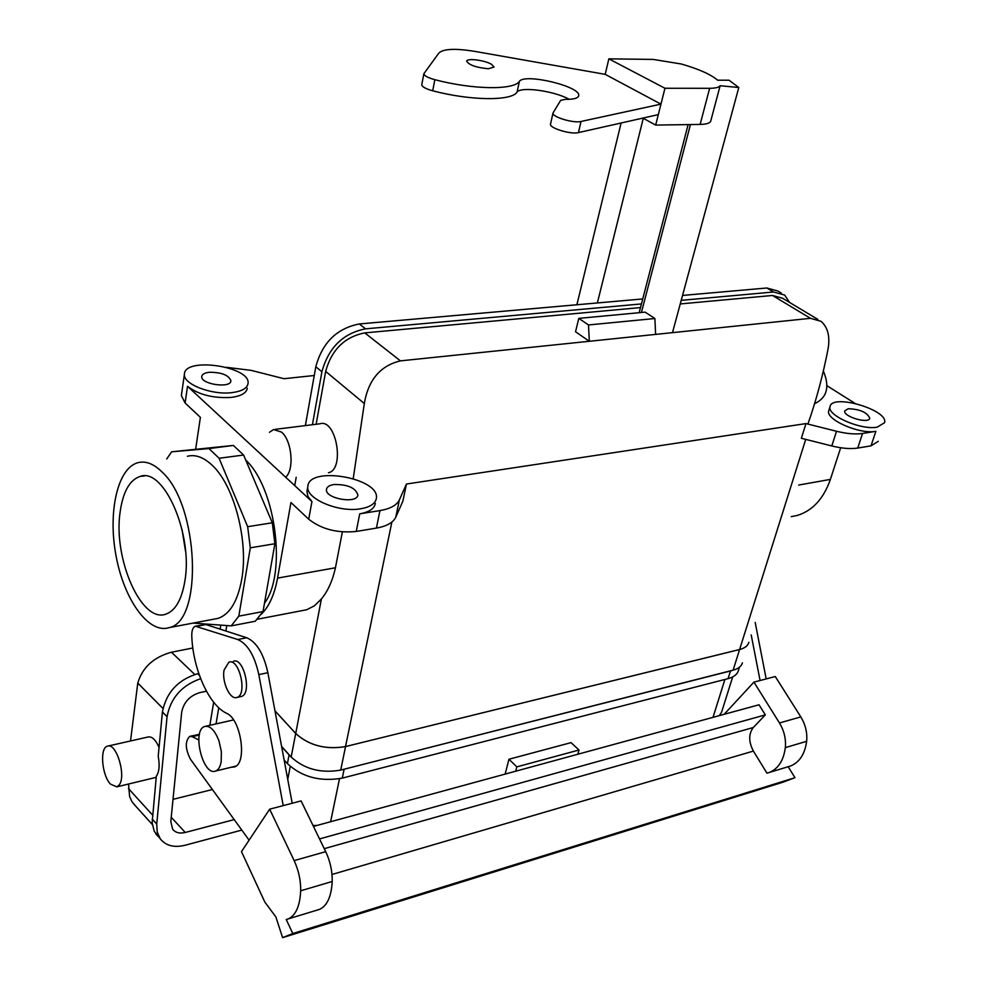 <?xml version="1.0" encoding="UTF-8"?>
<svg xmlns="http://www.w3.org/2000/svg" width="987" height="987" viewBox="0 0 987 987"><rect width="100%" height="100%" fill="white"/><g stroke="black" fill="none" stroke-linecap="round" stroke-linejoin="round"><path stroke-width="1.48" d="M120.167 511.722C123.067 491.514 129.803 479.731 140.351 476.351C164.002 467.554 193.218 534.448 184.877 581.035C181.805 599.331 175.637 610.311 166.359 613.951C141.783 624.401 112.851 558.42 120.167 511.722C123.067 491.514 129.803 479.731 140.351 476.351C164.002 467.554 193.218 534.448 184.877 581.035C181.805 599.331 175.637 610.311 166.359 613.951C141.783 624.401 112.851 558.42 120.167 511.722M182.015 529.365L185.568 551.486L182.015 529.365M274.88 543.738L272.301 522.789L247.675 526.688L250.303 547.822L274.88 543.738L272.301 522.789L243.604 455.032L219.089 458.264L247.675 526.688L250.303 547.822L238.817 616.147L231.18 625.881L193.131 623.093L231.18 625.881L255.263 621.242L263.023 611.558L274.88 543.738L250.303 547.822L238.817 616.147L231.18 625.881L255.263 621.242L263.023 611.558L238.817 616.147L263.023 611.558L274.88 543.738M208.96 448.579L219.089 458.264L247.675 526.688L272.301 522.789L243.604 455.032L233.388 445.445L171.701 451.787L208.96 448.579L219.089 458.264L243.604 455.032L233.388 445.445L208.96 448.579L171.701 451.787L166.704 458.955L171.701 451.787L233.388 445.445L208.96 448.579M241.704 579.443C248.761 541.221 234.116 485.246 212.18 465.272C203.667 457.24 195.414 454.23 187.407 456.265C195.414 454.23 203.667 457.24 212.18 465.272C234.116 485.246 248.761 541.221 241.704 579.443C237.657 601.256 229.835 614.222 218.213 618.343C229.835 614.222 237.657 601.256 241.704 579.443M291.177 757.054L281.591 746.369L291.177 757.054L295.681 733.489L274.966 710.825L295.681 733.489C309.042 745.53 325.661 749.898 345.549 746.591C325.661 749.898 309.042 745.53 295.681 733.489L291.177 757.054C304.415 769.169 320.923 773.512 340.7 770.094C320.923 773.512 304.415 769.169 291.177 757.054M791.216 516.633L797.002 515.522C812.449 510.884 823.577 498.842 830.388 479.398L840.677 447.753L830.388 479.398C823.577 498.842 812.449 510.884 797.002 515.522L791.216 516.633M195.722 448.74L200.386 417.365L185.112 403.004L181.374 395.59L185.112 403.004L187.518 386.299C198.56 394.714 213.106 398.415 231.155 397.416C213.106 398.415 198.56 394.714 187.518 386.299L311.941 501.556L307.944 496.461L306.932 491.452L307.944 496.461L311.941 501.556L187.518 386.299L185.112 403.004L200.386 417.365L195.722 448.74M277.544 578.111C274.509 594.556 269.106 606.573 261.345 614.173C269.106 606.573 274.509 594.556 277.544 578.111L290.955 502.519L277.544 578.111L335.444 567.772C332.496 580.887 327.807 591.287 321.392 598.961L295.718 733.477L274.954 710.751L295.718 733.477C309.067 745.506 325.661 749.861 345.524 746.567C325.661 749.861 309.067 745.506 295.718 733.477L321.392 598.961L314.471 605.784L306.735 609.744L314.471 605.784L321.392 598.961C327.807 591.287 332.496 580.887 335.444 567.772L277.544 578.111M301.726 610.706L306.735 609.744L301.726 610.706M342.378 531.894L335.444 567.772L342.378 531.894M875.864 431.319C859.529 434.625 825.144 419.438 828.747 410.703L828.747 410.703C825.144 419.438 859.529 434.625 875.864 431.319L862.552 433.453C855.421 434.502 846.747 433.774 836.532 431.27L805.972 423.583L406.459 484.025L399.377 499.878C396.799 505.233 390.321 508.798 379.958 510.6L359.724 513.832C369.2 512.13 374.406 508.638 375.344 503.382C374.406 508.638 369.2 512.13 359.724 513.832L379.958 510.6C390.321 508.798 396.799 505.233 399.377 499.878L406.459 484.025L402.906 501.088L395.787 517.176C393.196 522.592 386.744 526.231 376.417 528.094L356.258 531.438C337.381 533.313 321.528 529.242 308.709 519.211L290.955 502.519L308.709 519.211L311.941 501.556L308.709 519.211C321.528 529.242 337.381 533.313 356.258 531.438L359.724 513.832L356.258 531.438L376.417 528.094L379.958 510.6L376.417 528.094C386.744 526.231 393.196 522.592 395.787 517.176L399.377 499.878L395.787 517.176L402.906 501.088L406.459 484.025L805.972 423.583L801.358 438.277L805.972 423.583L836.532 431.27C846.747 433.774 855.421 434.502 862.552 433.453L875.864 431.319L871.015 445.853L857.728 448.061C850.609 449.147 841.973 448.443 831.807 445.951L801.358 438.277L831.807 445.951L836.532 431.27L831.807 445.951C841.973 448.443 850.609 449.147 857.728 448.061L862.552 433.453L857.728 448.061L871.015 445.853L875.864 431.319M827.057 385.769L854.853 403.288L827.057 385.769M283.985 378.712L314.261 375.504L283.985 378.712L251.167 370.372L283.985 378.712M226.529 367.324L251.167 370.372L226.529 367.324M247.293 388.199C246.516 393.036 241.136 396.108 231.155 397.416C241.136 396.108 246.516 393.036 247.293 388.199M748.849 642.34C747.875 645.769 744.79 648.151 739.571 649.508L345.524 746.567L739.596 649.532C744.827 648.175 747.924 645.782 748.899 642.352C747.924 645.782 744.827 648.175 739.596 649.532C744.79 648.151 747.875 645.769 748.849 642.34M877.246 427.149C860.911 430.418 826.477 415.256 830.067 406.558C832.041 393.282 889.016 410.123 884.537 422.732L877.246 427.149C860.911 430.418 826.477 415.256 830.067 406.558C832.041 393.282 889.016 410.123 884.537 422.732L877.246 427.149M848.252 408.741C859.973 409.173 867.141 412.332 869.769 418.217C868.856 424.287 842.664 416.502 844.798 410.802L848.252 408.741C859.973 409.173 867.141 412.332 869.769 418.217C868.856 424.287 842.664 416.502 844.798 410.802L848.252 408.741M224.061 670.099L228.898 662.178C239.273 657.848 247.762 694.811 236.966 697.427C230.205 700.326 221.668 682.103 224.061 670.099L228.898 662.178C239.273 657.848 247.762 694.811 236.966 697.427C230.205 700.326 221.668 682.103 224.061 670.099M231.908 392.629C211.6 395.318 182.681 383.992 184.421 374.184C184.421 356.628 250.969 366.461 248.045 383.462C247.281 388.286 241.901 391.333 231.908 392.629C211.6 395.318 182.681 383.992 184.421 374.184C184.421 356.628 250.969 366.461 248.045 383.462C247.281 388.286 241.901 391.333 231.908 392.629M209.33 372.272C221.569 372.272 228.762 375.109 230.896 380.772C231.02 388.73 200.423 384.301 201.743 376.516C202.113 374.246 204.63 372.827 209.33 372.272C221.569 372.272 228.762 375.109 230.896 380.772C231.02 388.73 200.423 384.301 201.743 376.516C202.113 374.246 204.63 372.827 209.33 372.272M360.724 508.761C338.726 512.907 305.254 498.595 307.845 486.406C308.746 465.432 380.414 478.041 376.355 498.373C375.418 503.617 370.211 507.084 360.724 508.761C338.726 512.907 305.254 498.595 307.845 486.406C308.746 465.432 380.414 478.041 376.355 498.373C375.418 503.617 370.211 507.084 360.724 508.761M333.865 484.543C347.498 484.284 355.505 487.726 357.874 494.882C357.565 504.394 324.624 498.657 326.487 489.392C326.919 486.899 329.387 485.283 333.865 484.543C347.498 484.284 355.505 487.726 357.874 494.882C357.565 504.394 324.624 498.657 326.487 489.392C326.919 486.899 329.387 485.283 333.865 484.543M878.307 441.312L871.015 445.853L878.307 441.312M245.726 460.053C275.854 487.911 286.958 573.607 264.491 603.217C286.958 573.607 275.854 487.911 245.726 460.053M162.041 471.983C198.93 505.134 203.47 621.613 169.036 627.646C148.692 634.259 124.14 599.788 116.096 556.1C107.731 512.5 117.391 468.196 137.859 462.693C145.632 460.67 153.701 463.767 162.041 471.983C198.93 505.134 203.47 621.613 169.036 627.646C148.692 634.259 124.14 599.788 116.096 556.1C107.731 512.5 117.391 468.196 137.859 462.693C145.632 460.67 153.701 463.767 162.041 471.983M733.107 670.161L340.7 770.094L345.549 746.591L340.7 770.094L733.107 670.161L805.725 439.375L733.107 670.161C738.313 668.767 741.41 666.324 742.409 662.845C741.41 666.324 738.313 668.767 733.107 670.161M233.388 661.253C243.789 656.923 252.265 693.824 241.445 696.452L240.594 696.637L241.445 696.452C252.265 693.824 243.789 656.923 233.388 661.253M292.781 933.529L282.603 937.65L275.866 916.923L264.837 902.069L241.482 851.645L269.661 809.167L294.151 860.602C298.666 870.46 300.85 880.515 300.677 890.792C299.912 906.041 295.792 915.405 288.315 918.872L286.23 919.489L292.781 933.529L794.967 777.694L788.157 766.714M288.315 918.872L319.541 909.372C327.141 905.869 331.361 896.578 332.212 881.477C332.422 871.311 330.263 861.367 325.71 851.658L301.097 800.926L269.661 809.167M751.206 634.925L760.076 680.524L775.276 676.527L800.815 716.907C805.491 724.631 807.44 732.761 806.65 741.311C804.874 754.056 799.532 762.272 790.612 765.974L788.342 766.665M313.459 826.415L759.04 704.78L765.332 714.884L753.278 727.53C748.516 733.958 748.553 741.805 753.402 751.082L766.948 773.166L769.404 772.426C778.287 768.737 783.604 760.459 785.344 747.603C786.108 738.979 784.159 730.775 779.471 722.965L800.815 716.907M724.174 714.304L753.932 682.128L779.471 722.965M319.529 838.925L765.332 714.884M319.541 909.372L317.592 909.965M195.932 626.091L205.95 624.561L246.725 637.75C256.62 642.093 263.665 653.739 267.859 672.702L292.189 803.258M190.232 736.277L199.46 734.291M231.192 767.244L234.252 766.973C247.564 763.913 241.161 719.029 226.578 713.293C208.837 705.1 192.786 668.742 191.774 635.801C191.688 630.459 192.884 627.263 195.34 626.202L237.756 639.527C247.601 643.894 254.634 655.59 258.828 674.627L283.22 805.614M753.932 682.128L760.076 680.524M282.603 937.65L782.851 782.247L794.967 777.694M755.178 622.39L766.183 678.92M249.094 840.159L190.479 759.262C185.223 748.923 184.964 741.311 189.689 736.401L192.169 736.66L198.757 739.929M732.687 676.922L721.522 712.355L719.313 715.624M739.473 667.187L738.449 670.432C737.338 674.331 733.884 677.07 728.073 678.649L730.491 670.963L340.318 770.181M284.12 759.965L287.414 763.654C302.071 777.139 320.356 781.963 342.279 778.114L728.073 678.649M209.947 725.285L210.268 722.768M313.015 825.49L317.148 825.403M577.827 754.253L578.999 750.009L571.041 742.631L508.959 759.237L505.147 774.092M221.174 761.779L221.359 751.65L218.954 740.83C214.845 730.269 210.132 725.47 204.79 726.457C191.552 729.837 202.841 776.572 215.61 771.044C218.386 769.959 220.237 766.874 221.174 761.779M287.414 763.654L289.08 754.907L281.628 746.616M289.08 754.907L291.116 756.98M732.996 670.185L730.491 670.963M515.695 771.205L516.818 766.874L508.959 759.237M578.999 750.009L516.818 766.874M152.245 819.087L156.736 824.034L157.241 832.14L160.289 838.864L154.206 831.227L152.146 822.677L156.316 776.226C159.24 772.007 159.882 765.332 158.216 756.202L162.423 711.972C166.26 692.455 178.005 679.71 197.659 673.726L198.769 673.492M155.81 833.892L158.154 836.482M192.847 647.99L171.479 652.222C153.627 657.145 142.399 667.434 137.773 683.103L130.518 740.966M128.52 784.023L129.593 796.46L131.814 801.419L135.404 805.824M206.431 691.208L199.732 692.64C189.677 695.761 183.668 702.3 181.682 712.269L170.8 821.529L172.651 829.228C175.489 832.707 179.683 833.793 185.248 832.473L234.203 819.605M173.009 799.359L212.402 789.514M110.507 784.159L116.799 786.849L118.958 785.208C126.743 776.732 116.33 741.94 107.361 746.197C99.551 747.924 101.846 775.35 110.507 784.159M156.736 824.034L167.062 716.661C170.603 697.957 181.793 685.299 200.645 678.686M108.089 746.036L147.964 737.018C151.899 736.191 155.588 739.645 159.055 747.381M160.289 838.864C165.865 845.76 174.131 847.895 185.087 845.242L241.79 830.092M700.128 124.424L709.641 88.299C715.439 88.262 718.931 87.411 720.128 85.733L710.615 121.537C709.394 123.338 705.902 124.3 700.128 124.424L655.676 125.078L660.957 104.129L581.022 121.475C573.509 123.486 551.795 116.91 553.004 113.011L560.628 100.39L565.415 99.329C573.718 99.477 578.135 98.256 578.703 95.64C581.17 86.498 524.492 72.915 519.384 81.403C513.585 90.236 473.007 89.718 434.848 79.7C427.877 77.763 424.225 75.777 423.867 73.717L438.956 52.94C443.521 48.795 455.402 48.264 474.587 51.349L605.191 74.346L660.957 104.129L664.954 88.262L608.856 58.85L653.234 59.43L681.252 63.995C698.71 69.004 710.825 74.395 717.611 80.181L729.035 80.218L738.794 87.522L672.48 332.644M605.191 74.346L608.856 58.85M690.444 124.559L641.414 312.484M621.119 123.005L576.889 304.761M709.641 88.299L664.954 88.262M720.128 85.733L738.794 87.522M655.676 125.078L642.907 118.095M658.304 114.628L578.431 132.603C570.918 134.676 549.265 128.1 550.499 124.128L550.549 123.881M569.215 99.317C554.472 90.94 520.605 86.227 517.065 92.161C511.241 101.155 470.737 100.81 432.701 90.792C425.742 88.855 422.103 86.844 421.757 84.759L421.794 84.537M491.44 64.266C484.518 60.084 466.444 57.912 466.715 61.317C469.343 65.191 476.598 67.671 488.491 68.745L494.092 67.03L491.44 64.266M807.897 424.065C816.249 400.327 822.998 375.171 828.13 348.584C830.116 336.32 827.785 327.252 821.098 321.355L810.487 318.32L772.5 295.471L782.531 298.222L817.865 319.406M640.489 307.586L364.783 332.89C344.636 336.9 331.595 349.731 325.661 371.396L316.124 424.262M772.5 295.471L680.253 303.934M789.625 302.478L784.653 295.064L773.512 292.004L766.837 287.994L682.548 295.434M312.41 424.731L321.898 371.791C328.511 347.609 343.057 333.285 365.548 328.844L641.439 303.934M681.227 300.344L773.512 292.004M353.235 478.559L364.314 403.523C368.361 379.872 380.402 365.659 400.426 360.872L589.325 341.28L588.486 324.957L578.801 318.369L575.532 331.755L589.325 341.28L810.487 318.32M285.675 477.227C294.545 469.652 291.893 440.498 281.542 432.109L273.609 429.542L269.414 432.294M321.898 371.791L315.815 366.72L305.365 425.594M296.186 477.326L294.718 485.604M275.311 429.333L320.01 423.781C336.283 418.315 345.129 469.615 328.449 472.724M315.815 366.72C322.367 342.6 336.863 328.35 359.305 323.958L642.734 298.95M781.383 293.102L777.978 291.066L766.837 287.994M814.657 403.399L815.521 403.239C827.205 397.23 829.82 386.485 823.355 370.989M655.627 334.396L654.887 318.517L588.486 324.957M654.887 318.517L645.116 312.139L578.801 318.369M798.693 485.049L830.388 479.398L798.693 485.049M391.864 522.061L345.524 746.567L391.864 522.061M226.776 625.585L225.875 631.014L226.776 625.585M325.71 851.658L294.151 860.602M332.212 881.477L300.677 890.792M267.859 672.702L258.828 674.627M324.267 848.672L753.278 727.53M332.002 874.47L753.402 751.082M785.344 747.603L806.65 741.311M199.3 735.019L192.169 736.66M246.725 637.75L237.756 639.527M205.95 624.561L197.141 626.239M713.021 717.339L724.89 679.463M287.748 779.434L290.227 766.443M330.608 821.739L339.491 778.743M216.054 723.903L218.744 707.741M342.279 778.114L344.093 769.391M197.659 673.726L199.436 675.416M128.458 788.576L152.627 815.114M185.248 832.473L171.22 817.261M137.773 683.103L162.954 708.444M171.479 652.222L194.735 674.466M162.423 711.972L167.062 716.661M643.277 118.304L597.369 302.947M688.124 124.596L639.157 312.694M578.431 132.603L581.022 121.475M432.701 90.792L434.848 79.7M517.065 92.161L519.384 81.403M364.314 403.523L325.661 371.396M400.426 360.872L364.783 332.89M365.548 328.844L359.305 323.958M144.41 475.956L140.351 476.351L144.41 475.956M257.286 619.244L306.735 609.744L257.286 619.244M220.113 629.151L220.767 625.19L220.113 629.151M830.067 406.558L828.747 410.703L830.067 406.558M184.421 374.184L181.374 395.59L184.421 374.184M307.845 486.406L306.932 491.452L307.845 486.406M218.213 618.343L169.036 627.646L218.213 618.343M236.966 697.427L241.445 696.452L236.966 697.427M790.612 765.974L769.404 772.426M213.661 702.213L210.046 724.15M233.512 719.942L205.79 726.235M235.93 766.097L215.61 771.044M152.282 824.478L133.011 803.171M156.217 777.349L116.799 786.849M553.004 113.011L550.499 124.128M423.867 73.717L421.757 84.759"/></g></svg>
